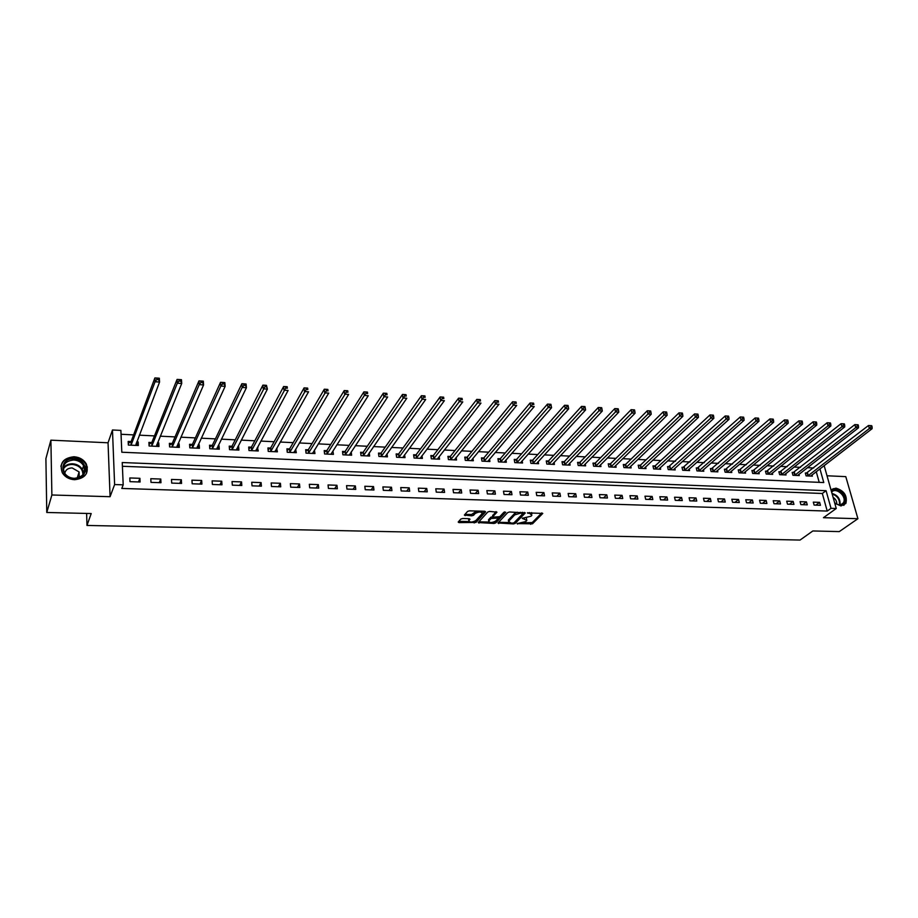 <?xml version="1.0" encoding="UTF-8"?>
<svg xmlns="http://www.w3.org/2000/svg" width="918" height="918" viewBox="0 0 918 918"><rect width="100%" height="100%" fill="white"/><g stroke="black" fill="none" stroke-linecap="round" stroke-linejoin="round"><path stroke-width="1.38" d="M517.098 523.604L532.497 523.811L542.779 513.414L527.46 512.898L529.675 513.38L531.866 515.354L531.017 516.226L522.239 518.291L526.863 520.426L525.796 521.55L517.098 523.604M74.565 479.712C85.328 478.393 89.23 473.137 86.281 463.946C83.653 459.585 79.545 457.187 73.968 456.751C62.986 458.036 59.108 463.406 62.332 472.827C65.04 477.039 69.125 479.334 74.565 479.712M834.76 503.259L840.991 505.956L845.868 503.466C847.555 495.812 844.239 490.705 835.919 488.135L831.134 490.396M462.649 518.509L460.836 519.06L458.197 522.055L459.011 522.617L475.994 522.434L485.611 511.854L484.796 511.28L469.431 510.844L467.583 511.406L464.347 515.09L471.737 515.836L473.562 515.285L475.157 513.495C479.035 511.555 481.399 511.567 482.225 513.518L475.811 520.609C471.978 522.514 469.649 522.503 468.811 520.586L470.005 519.244L469.19 518.681L462.649 518.509M46.772 512.474L45.9 458.633L50.892 440.17L51.878 494.986L46.772 512.474L91.203 513.552L86.98 525.452L800.048 540.059L812.843 530.96L839.281 531.602L857.917 518.704L823.435 517.695L836.252 508.503L831.019 508.331L827.221 511.062L121.807 488.445L123.196 484.842L114.612 484.555L112.466 429.991L120.889 430.404L121.807 452.23L823.779 482.547L819.946 468.834M51.878 494.986L110.08 496.707L114.612 484.555M497.958 522.973L513.449 523.926L515.239 523.386L525.314 512.933L509.605 511.98L507.769 512.531L497.958 522.973M493.953 523.455L478.186 522.549L487.814 511.969L489.65 511.418L496.959 512.164L492.886 516.582L493.666 517.132L499.759 516.696L503.913 512.244L505.749 512.244L495.754 522.916L493.953 523.455L493.574 522.17M857.917 518.704L845.788 476.637L827.015 475.776M827.221 511.062L822.321 493.482L122.404 466.275M819.625 502.353L813.314 502.135L814.128 505.084L820.44 505.29L819.625 502.353L815.838 505.141M806.452 501.894L800.083 501.664L800.886 504.625L807.255 504.843L806.452 501.894L802.699 504.693M793.152 501.423L786.715 501.194L787.506 504.166L793.944 504.384L793.152 501.423L789.434 504.234M779.703 500.941L773.208 500.712L773.989 503.707L780.495 503.925L779.703 500.941L776.02 503.775M766.128 500.459L759.553 500.23L760.322 503.236L766.897 503.466L766.128 500.459L762.479 503.316M752.404 499.977L745.76 499.748L746.518 502.766L753.162 502.995L752.404 499.977L748.778 502.846M738.531 499.484L731.818 499.254L732.575 502.284L739.288 502.513L738.531 499.484L734.951 502.364M724.509 498.99L717.727 498.749L718.473 501.802L725.254 502.031L724.509 498.99L720.974 501.894M710.348 498.485L703.486 498.244L704.221 501.32L711.083 501.549L710.348 498.485L706.837 501.412M696.028 497.981L689.097 497.74L689.82 500.826L696.751 501.056L696.028 497.981L692.562 500.918M681.558 497.476L674.546 497.223L675.258 500.321L682.269 500.562L681.558 497.476L678.127 500.425M666.927 496.959L659.847 496.707L660.547 499.817L667.627 500.069L666.927 496.959L663.542 499.92M652.136 496.431L644.975 496.179L645.664 499.312L652.824 499.553L652.136 496.431L648.796 499.415M637.184 495.904L629.943 495.651L630.62 498.795L637.861 499.048L637.184 495.904L633.879 498.91M622.071 495.364L614.75 495.112L615.416 498.279L622.737 498.531L622.071 495.364L618.812 498.394M606.787 494.825L599.385 494.561L600.028 497.751L607.441 498.004L606.787 494.825L603.574 497.866M591.33 494.286L583.848 494.022L584.479 497.223L591.972 497.476L591.33 494.286L588.163 497.349M575.701 493.723L568.139 493.459L568.758 496.684L576.332 496.936L575.701 493.723L572.591 496.81M559.9 493.173L552.246 492.897L552.854 496.133L560.508 496.397L559.9 493.173L556.836 496.271M543.915 492.599L536.181 492.335L536.766 495.582L544.512 495.846L543.915 492.599L540.897 495.731M527.747 492.037L519.921 491.75L520.506 495.031L528.332 495.295L527.747 492.037L524.786 495.169M511.395 491.451L503.477 491.176L504.039 494.469L511.969 494.733L511.395 491.451L508.492 494.618M494.859 490.866L486.85 490.591L487.401 493.895L495.41 494.171L494.859 490.866L492.014 494.056M478.129 490.281L470.027 489.994L470.555 493.322L478.668 493.597L478.129 490.281L475.329 493.482M461.203 489.673L453.01 489.386L453.526 492.736L461.72 493.012L461.203 489.673L458.461 492.909M444.071 489.076L435.786 488.778L436.279 492.14L444.587 492.427L444.071 489.076L441.397 492.323M426.744 488.456L418.356 488.158L418.837 491.543L427.237 491.83L426.744 488.456L424.139 491.727M409.221 487.837L400.73 487.538L401.189 490.946L409.692 491.233L409.221 487.837L406.663 491.13M391.47 487.217L382.886 486.907L383.334 490.327L391.929 490.625L391.47 487.217L388.991 490.522M373.523 486.574L364.825 486.265L365.249 489.719L373.959 490.005L373.523 486.574L371.101 489.914M355.346 485.932L346.545 485.622L346.958 489.087L355.771 489.386L355.346 485.932L352.994 489.294M336.952 485.278L328.047 484.968L328.437 488.456L337.354 488.755L336.952 485.278L334.668 488.663M318.339 484.624L309.32 484.302L309.687 487.814L318.718 488.124L318.339 484.624L316.125 488.032M299.486 483.958L290.363 483.637L290.708 487.16L299.853 487.469L299.486 483.958L297.352 487.389M280.403 483.281L271.166 482.96L271.487 486.506L280.747 486.815L280.403 483.281L278.349 486.735M261.091 482.604L251.727 482.271L252.037 485.84L261.401 486.161L261.091 482.604L259.106 486.081M241.526 481.904L232.047 481.571L232.334 485.163L241.824 485.484L241.526 481.904L239.621 485.415M221.72 481.204L212.127 480.871L212.379 484.474L221.995 484.807L221.72 481.204L219.895 484.738M201.662 480.493L191.942 480.16L192.183 483.786L201.914 484.119L201.662 480.493L199.929 484.05M181.339 479.781L171.494 479.437L171.712 483.086L181.569 483.43L181.339 479.781L179.698 483.361M160.765 479.047L150.793 478.703L150.988 482.375L160.971 482.719L160.765 479.047L159.204 482.661M139.926 478.312L129.817 477.957L129.989 481.663L140.098 482.007L139.926 478.312L138.457 481.95M813.681 467.996L807.415 467.687M800.496 467.354L794.081 467.044M787.185 466.7L780.621 466.378M773.725 466.046L767.012 465.724M760.138 465.38L753.265 465.047M746.403 464.715L739.369 464.37M732.518 464.038L725.323 463.693M718.484 463.361L711.129 463.005M704.313 462.672L696.773 462.305M689.98 461.972L682.281 461.593M675.499 461.261L667.615 460.882M660.857 460.549L652.801 460.159M646.054 459.838L637.815 459.436M631.091 459.103L622.668 458.69M615.967 458.369L607.349 457.944M600.67 457.623L591.869 457.198M585.202 456.866L576.206 456.43M569.562 456.108L560.37 455.661M553.749 455.339L544.351 454.88M537.753 454.559L528.148 454.089M521.585 453.779L511.762 453.297M505.221 452.976L495.181 452.494M488.674 452.172L478.416 451.667M471.932 451.358L461.444 450.841M454.995 450.531L444.278 450.015M437.863 449.694L426.916 449.166M420.536 448.856L409.336 448.305M402.991 447.995L391.55 447.445M385.239 447.135L373.557 446.573M367.28 446.263L355.335 445.678M349.092 445.379L336.895 444.782M330.698 444.484L318.225 443.876M312.074 443.578L299.337 442.958M293.221 442.66L280.197 442.028M274.126 441.73L260.827 441.076M254.802 440.789L241.216 440.124M235.237 439.837L221.353 439.16M215.42 438.873L201.237 438.184M195.362 437.897L180.869 437.186M175.04 436.899L160.225 436.188M154.453 435.901L139.329 435.166M133.603 434.891L121.05 434.271M819.212 482.34L816.24 471.68M807.002 473.068L805.304 472.988L806.096 475.868L812.361 476.155L812.017 474.927M793.875 472.449L792.154 472.368L792.945 475.272L799.268 475.558L798.924 474.308M780.61 471.829L778.877 471.749L779.657 474.675L786.049 474.962L785.705 473.677M767.218 471.209L765.463 471.129L766.232 474.055L772.692 474.354L772.348 473.034M753.678 470.578L751.911 470.498L752.668 473.447L759.197 473.745L758.842 472.391M740.011 469.947L738.221 469.855L738.967 472.816L745.565 473.126L745.209 471.737M726.184 469.305L724.382 469.213L725.117 472.196L731.784 472.495L731.428 471.072M712.219 468.65L710.394 468.559L711.117 471.554L717.853 471.863L717.497 470.395M698.105 467.996L696.257 467.905L696.98 470.911L703.785 471.221L703.429 469.718M683.841 467.331L681.982 467.239L682.682 470.257L689.567 470.578L689.2 469.029M669.429 466.654L667.547 466.562L668.235 469.603L675.189 469.924L674.822 468.329M654.855 465.977L652.95 465.885L653.639 468.937L660.662 469.259L660.294 467.629M640.133 465.288L638.205 465.196L638.871 468.272L645.985 468.593L645.606 466.906M625.25 464.6L623.299 464.508L623.953 467.595L631.136 467.916L630.758 466.183M610.195 463.9L608.221 463.808L608.875 466.906L616.127 467.239L615.749 465.449M594.979 463.188L592.982 463.097L593.625 466.206L600.957 466.551L600.579 464.703M579.591 462.465L577.583 462.374L578.202 465.506L585.627 465.851L585.236 463.934M564.042 461.743L562 461.651L562.608 464.806L570.112 465.139L569.734 463.165M548.31 461.008L546.256 460.916L546.841 464.083L554.438 464.428L554.047 462.385M532.406 460.274L530.317 460.17L530.902 463.361L538.579 463.705L538.189 461.593M516.318 459.528L514.218 459.425L514.78 462.626L522.537 462.982L522.147 460.79M500.046 458.771L497.923 458.667L498.474 461.88L506.323 462.247L505.933 459.975M483.602 458.002L481.445 457.898L481.973 461.134L489.914 461.502L489.524 459.138M466.952 457.221L464.772 457.118L465.3 460.377L473.321 460.744L472.931 458.289M450.118 456.441L447.915 456.338L448.42 459.608L456.544 459.975L456.143 457.428M433.089 455.649L430.852 455.546L431.345 458.828L439.561 459.207L439.16 456.556M415.854 454.846L413.605 454.743L414.075 458.048L422.383 458.426L421.982 455.661M398.423 454.031L396.14 453.928L396.599 457.256L405.01 457.634L404.608 454.743M380.786 453.205L378.48 453.102L378.916 456.453L387.43 456.831L387.017 453.813M362.943 452.379L360.602 452.264L361.015 455.638L369.633 456.028L369.231 452.849M344.87 451.541L342.506 451.426L342.907 454.812L351.628 455.202L351.227 451.874M326.59 450.681L324.203 450.577L324.582 453.974L333.406 454.376L332.936 450.979M308.092 449.82L305.671 449.717L306.027 453.136L314.966 453.538L314.392 450.118M289.365 448.948L286.909 448.833L287.254 452.276L296.296 452.689L295.619 449.246M270.408 448.064L267.918 447.95L268.24 451.415L277.397 451.828L276.628 448.363M251.211 447.169L248.698 447.055L248.996 450.543L258.268 450.967L257.396 447.468M231.784 446.274L229.236 446.148L229.523 449.659L238.898 450.084L238.611 446.584L237.911 446.55M212.115 445.356L209.533 445.23L209.786 448.753L219.287 449.189L219.023 445.678L218.197 445.632M192.195 444.427L189.578 444.301L189.819 447.846L199.436 448.282L199.195 444.748L198.231 444.702M172.022 443.486L169.382 443.36L169.589 446.928L179.331 447.376L179.113 443.819L178.012 443.761M151.596 442.533L148.911 442.407L149.106 445.999L158.963 446.446L158.768 442.866L157.529 442.809M130.907 441.569L128.187 441.443L128.348 445.058L138.343 445.505L138.17 441.914L136.782 441.845M86.625 513.437L86.98 525.452M110.08 496.707L108.049 442.786L50.892 440.17M108.049 442.786L112.466 429.991M87.394 466.975L87.141 467.721M831.019 508.331L826.074 490.694L122.243 462.534L123.196 484.842M824.146 465.61L836.252 508.503M822.321 493.482L826.074 490.694M333.016 450.99L331.157 453.882M330.996 454.146L368.267 395.715L364.354 395.463L326.98 454.089M314.587 450.13L312.763 453.09M295.94 449.258L294.15 452.299M277.064 448.374L275.297 451.495M257.958 447.491L256.225 450.692M238.611 446.584L236.913 449.889M219.023 445.678L217.359 449.086L217.233 447.617M199.195 444.748L197.599 448.202M179.113 443.819L177.587 447.296M158.768 442.866L157.334 446.377M138.17 441.914L136.816 445.437M526.668 519.313L526.278 517.924M531.889 513.942L531.591 512.6M523.111 522.893L532.268 522.537L541.815 512.887M514.321 522.48L524.373 512.393M498.6 522.285L508.824 522.537M512.841 523.099L514.103 522.721L522.916 513.552L520.552 513.128L514.723 514.883L508.572 521.378L511.028 523.053L512.841 523.099M517.316 512.198L514.493 513.598L514.723 514.883M508.549 521.206L508.549 519.84L514.493 513.598M488.892 522.055L478.852 521.803M496.053 511.601L492.725 515.652M504.625 511.911L495.536 521.631L495.754 522.916M488.869 520.908L488.732 521.091C489.546 522.95 491.853 522.95 495.663 521.08L497.969 518.601L497.177 518.062L491.107 518.498L488.869 520.908L488.663 519.622L488.674 520.758M497.9 518.234L497.786 517.236M488.663 519.622L490.889 517.201L492.84 516.65M493.735 522.17L495.536 521.631M468.765 520.276L469.144 518.681M482.053 512.508L481.847 511.2M477.05 511.062L474.95 512.175L475.157 513.495M465.174 515.664L464.967 514.378L471.519 514.528L474.95 512.175M473.826 521.676L475.788 521.137L484.727 511.28M458.839 521.309L468.949 521.562M810.663 476.086L872.1 428.706L869.392 428.522L868.485 425.504L805.511 473.768M871.01 426.836L872.1 426.916L871.733 425.7L870.643 425.631L871.01 426.836L869.392 428.522L807.794 475.949M872.1 426.916L872.1 428.706M868.485 425.504L870.643 425.631M797.558 475.49L858.491 427.811L855.748 427.639L854.853 424.598L792.372 473.172M857.378 425.941L858.479 426.009L858.112 424.793L857.01 424.724L857.378 425.941L855.748 427.639L794.667 475.352M858.479 426.009L858.491 427.811M854.853 424.598L857.01 424.724M784.316 474.881L844.732 426.916L841.967 426.732L841.072 423.68L779.095 472.563M843.596 425.023L844.698 425.103L844.342 423.875L843.24 423.806L843.596 425.023L841.967 426.732L781.39 474.755M844.698 425.103L844.732 426.916M841.072 423.68L843.24 423.806M770.948 474.273L830.836 425.998L828.036 425.814L827.152 422.75L765.681 471.955M829.665 424.105L830.779 424.173L830.423 422.946L829.31 422.877L829.665 424.105L828.036 425.814L767.987 474.136M830.779 424.173L830.836 425.998M827.152 422.75L829.31 422.877M757.43 473.665L816.768 425.08L813.945 424.896L813.073 421.81L752.129 471.347M815.574 423.164L816.71 423.244L816.354 422.016L815.218 421.936L815.574 423.164L813.945 424.896L754.447 473.527M816.71 423.244L816.768 425.08M813.073 421.81L815.218 421.936M831.513 491.738C834.99 485.691 846.889 494.423 844.858 501.526C843.057 505.852 839.649 506.288 834.646 502.823M834.634 502.8C838.398 505.52 841.336 505.543 843.424 502.869L843.975 501.492C845.834 494.986 835.001 486.907 831.685 492.335M833.096 497.338C835.759 499.151 836.964 501.423 836.723 504.154M843.791 505.393L845.903 502.123C847.968 494.928 836.872 485.186 831.719 489.673M74.347 478.726C59.383 478.668 58.97 457.738 73.83 458.874C88.576 458.966 89.23 479.678 74.347 478.726M73.738 459.975C64.96 461.008 61.862 465.3 64.409 472.827C66.578 476.201 69.837 478.048 74.209 478.347C82.838 477.303 85.959 473.08 83.584 465.713C81.472 462.224 78.191 460.32 73.738 459.975M64.765 473.39C65.522 469.878 67.989 468.054 72.166 467.928L79.12 471.955L79.235 477.44M86.453 473.562L86.017 464.565C83.4 460.228 79.327 457.852 73.796 457.416C66.773 457.566 62.47 460.561 60.886 466.378M79.636 476.488L78.122 475.076M743.775 473.034L802.55 424.15L799.693 423.967L798.832 420.869L738.439 470.716M801.334 422.223L802.47 422.303L802.125 421.064L800.978 420.983L801.334 422.223L799.693 423.967L740.757 472.908M802.47 422.303L802.55 424.15M798.832 420.869L800.978 420.983M729.982 472.414L788.183 423.209L785.292 423.014L784.431 419.905L724.6 470.096M786.921 421.27L788.08 421.351L787.747 420.1L786.588 420.031L786.921 421.27L785.292 423.014L726.93 472.277M788.08 421.351L788.183 423.209M784.431 419.905L786.588 420.031M716.029 471.783L773.644 422.257L770.718 422.062L769.881 418.929L710.612 469.454M772.359 420.306L773.53 420.387L773.197 419.136L772.027 419.056L772.359 420.306L770.718 422.062L712.953 471.634M773.53 420.387L773.644 422.257M769.881 418.929L772.027 419.056M701.937 471.141L758.945 421.293L755.984 421.098L755.158 417.954L696.475 468.823M757.625 419.331L758.819 419.411L758.486 418.149L757.293 418.069L757.625 419.331L755.984 421.098L698.827 470.991M758.819 419.411L758.945 421.293M755.158 417.954L757.293 418.069M687.697 470.486L744.073 420.318L741.09 420.123L740.264 416.956L682.2 468.169M742.731 418.344L743.936 418.424L743.603 417.162L742.41 417.082L742.731 418.344L741.09 420.123L684.553 470.349M743.936 418.424L744.073 420.318M740.264 416.956L742.41 417.082M673.307 469.832L729.041 419.331L726.012 419.136L725.209 415.957L667.765 467.514M727.664 417.346L728.881 417.426L728.559 416.152L727.343 416.072L727.664 417.346L726.012 419.136L670.129 469.695M728.881 417.426L729.041 419.331M725.209 415.957L727.343 416.072M658.757 469.178L713.837 418.344L710.773 418.138L709.981 414.936L655.337 465.678L653.168 466.86M712.425 416.336L713.653 416.428L713.332 415.143L712.104 415.062L712.425 416.336L710.773 418.138L655.544 469.029M713.653 416.428L713.837 418.344M709.981 414.936L712.104 415.062M644.057 468.501L698.449 417.334L695.351 417.128L694.57 413.915L640.603 464.99L638.423 466.195M697.003 415.326L698.254 415.406L697.932 414.121L696.693 414.029L697.003 415.326L695.351 417.128L640.81 468.352M698.254 415.406L698.449 417.334M694.57 413.915L696.693 414.029M629.197 467.824L682.889 416.313L679.756 416.106L678.987 412.87L625.709 464.301L623.506 465.518M681.408 414.293L682.671 414.374L682.361 413.077L681.11 412.997L681.408 414.293L679.756 416.106L625.904 467.675M682.671 414.374L682.889 416.313M678.987 412.87L681.11 412.997M614.165 467.147L667.145 415.28L663.966 415.074L663.221 411.826L610.654 463.59L608.439 464.841M665.63 413.249L666.904 413.329L666.606 412.033L665.332 411.941L665.63 413.249L663.966 415.074L610.837 466.998M666.904 413.329L667.145 415.28M663.221 411.826L665.332 411.941M598.972 466.459L651.218 414.236L648.005 414.029L647.27 410.759L595.438 462.879L593.2 464.152M649.669 412.182L650.954 412.274L650.655 410.966L649.37 410.874L649.669 412.182L648.005 414.029L595.61 466.298M650.954 412.274L651.218 414.236M647.27 410.759L649.37 410.874M583.619 465.759L635.095 413.18L631.848 412.974L631.125 409.68L580.05 462.167L577.789 463.452M633.512 411.115L634.82 411.207L634.522 409.887L633.225 409.807L633.512 411.115L631.848 412.974L580.222 465.598M634.82 411.207L635.095 413.18M631.125 409.68L633.225 409.807M568.081 465.047L618.789 412.113L615.508 411.907L614.796 408.59L564.49 461.433L562.218 462.752M617.171 410.036L618.491 410.128L618.204 408.797L616.885 408.717L617.171 410.036L615.508 411.907L564.65 464.898M618.491 410.128L618.789 412.113M614.796 408.59L616.885 408.717M552.384 464.336L602.288 411.034L598.961 410.816L598.261 407.489L548.757 460.698L546.462 462.041M600.636 408.946L601.967 409.026L601.68 407.695L600.349 407.615L600.636 408.946L598.961 410.816L548.907 464.175M601.967 409.026L602.288 411.034M598.261 407.489L600.349 407.615M536.502 463.613L585.581 409.944L582.219 409.726L581.542 406.376L532.853 459.964L530.535 461.329M583.894 407.833L585.236 407.925L584.961 406.582L583.619 406.49L583.894 407.833L582.219 409.726L532.991 463.452M585.236 407.925L585.581 409.944M581.542 406.376L583.619 406.49M520.437 462.879L568.678 408.831L565.27 408.613L564.604 405.251L516.765 459.207L514.424 460.606M566.945 406.708L568.311 406.8L568.047 405.458L566.681 405.366L566.945 406.708L516.891 462.718M568.311 406.8L568.678 408.831M564.604 405.251L566.681 405.366M504.2 462.144L551.569 407.718L548.115 407.489L547.472 404.104L500.494 458.449L498.13 459.872M549.802 405.572L551.179 405.664L550.915 404.31L549.538 404.218L549.802 405.572L500.608 461.983M551.179 405.664L551.569 407.718M547.472 404.104L549.538 404.218M487.768 461.398L534.242 406.582L530.753 406.353L530.122 402.956L484.038 457.68L481.652 459.126M532.44 404.425L533.84 404.517L533.576 403.163L532.188 403.071L532.44 404.425L484.13 461.238M533.576 403.163L533.84 404.517M530.122 402.956L532.188 403.071M471.152 460.641L516.708 405.435L513.185 405.205L512.565 401.786L467.388 456.9L464.978 458.38M514.86 403.266L516.283 403.358L516.031 401.992L514.619 401.9L514.86 403.266L467.48 460.48M516.031 401.992L516.283 403.358M512.565 401.786L514.619 401.9M454.341 459.884L498.967 404.276L495.387 404.035L494.791 400.592L450.554 456.12L448.11 457.634M497.074 402.084L498.508 402.176L498.267 400.81L496.833 400.707L497.074 402.084L450.623 459.711M498.267 400.81L498.508 402.176M494.791 400.592L496.833 400.707M437.335 459.103L480.986 403.094L477.371 402.853L476.786 399.399L433.514 455.317L431.058 456.866M479.058 400.891L480.504 400.994L480.275 399.605L478.829 399.514L479.058 400.891L433.583 458.931M480.275 399.605L480.504 400.994M476.786 399.399L478.829 399.514M420.134 458.323L462.787 401.9L459.126 401.659L458.564 398.183L416.279 454.513L413.8 456.097M460.813 399.686L462.282 399.789L462.052 398.389L460.595 398.297L460.813 399.686L416.336 458.151M462.052 398.389L462.282 399.789M458.564 398.183L460.595 398.297M402.738 457.531L444.369 400.696L440.651 400.455L440.112 396.955L398.848 453.699L396.335 455.317M442.338 398.458L443.83 398.561L443.612 397.161L442.12 397.058L442.338 398.458L398.882 457.359M443.612 397.161L443.83 398.561M440.112 396.955L442.12 397.058M385.124 456.728L425.7 399.479L421.936 399.227L421.419 395.704L381.2 452.884L378.664 454.536M423.634 397.23L425.137 397.322L424.931 395.91L423.428 395.819L423.634 397.23L381.222 456.556M424.931 395.91L425.137 397.322M421.419 395.704L423.428 395.819M367.303 455.925L406.8 398.24L402.991 397.987L402.486 394.442L363.344 452.058L360.785 453.733M404.689 395.968L406.215 396.071L406.008 394.66L404.482 394.556L404.689 395.968L363.356 455.741M406.008 394.66L406.215 396.071M402.486 394.442L404.482 394.556M349.265 455.099L387.66 396.978L383.804 396.725L383.322 393.168L345.271 451.22L342.689 452.941M385.491 394.706L387.04 394.797L386.845 393.374L385.308 393.271L385.491 394.706L345.271 454.915M386.845 393.374L387.04 394.797M383.322 393.168L385.308 393.271M366.053 393.409L367.625 393.512L367.429 392.078L365.869 391.975L366.053 393.409L364.354 395.463L363.895 391.871L326.992 450.348L324.375 452.126M367.429 392.078L367.625 393.512M363.895 391.871L365.869 391.975M312.809 453.446L312.74 452.815M312.545 453.435L348.622 394.43L344.663 394.166L344.227 390.563L308.482 449.487L305.832 451.3M346.361 392.112L347.945 392.216L347.773 390.77L346.178 390.666L346.361 392.112L308.459 453.24M347.773 390.77L347.945 392.216M344.227 390.563L346.178 390.666M294.173 452.597L294.104 451.828M293.852 452.585L328.713 393.122L324.708 392.858L324.295 389.232L289.721 448.661L287.07 450.474M326.406 390.793L328.013 390.896L327.841 389.439L326.234 389.335L326.406 390.793L289.709 452.39M327.841 389.439L328.013 390.896M324.295 389.232L326.234 389.335M275.32 451.736L275.239 450.818M274.918 451.725L308.551 391.802L304.489 391.538L304.087 387.889L270.753 447.789L268.079 449.636M306.187 389.45L307.817 389.553L307.656 388.096L306.027 387.993L306.187 389.45L270.73 451.53M307.656 388.096L307.817 389.553M304.087 387.889L306.027 387.993M256.237 450.864L256.145 449.774M255.755 450.853L288.114 390.46L283.995 390.196L283.628 386.524L251.601 446.825L248.847 448.799M285.693 388.096L287.345 388.199L287.196 386.73L285.555 386.627L285.693 388.096L251.521 450.658M287.196 386.73L287.345 388.199M283.628 386.524L285.555 386.627M236.924 449.992L236.81 448.695M236.362 449.969L267.402 389.106L263.236 388.83L262.892 385.135L232.162 445.918L229.385 447.938M264.935 386.719L266.61 386.834L266.472 385.353L264.797 385.239L264.935 386.719L232.07 449.774M266.472 385.353L267.402 389.106L266.61 386.834M262.892 385.135L264.797 385.239M216.717 449.074L246.414 387.74L242.191 387.453L241.87 383.735L212.483 445L209.671 447.077M243.89 385.331L245.588 385.434L245.462 383.954L243.763 383.839L243.89 385.331L242.191 387.453L212.368 448.879M245.462 383.954L246.093 384.022L246.414 387.74L245.588 385.434M241.87 383.735L243.763 383.839M197.554 448.202L197.37 446.561M196.831 448.168L225.151 386.34L220.859 386.065L220.561 382.313L192.562 444.071L189.705 446.205M222.558 383.919L224.279 384.034L224.164 382.531L222.443 382.416L222.558 383.919L220.859 386.065L192.424 447.973M224.164 382.531L224.853 382.599L225.151 386.34L224.279 384.034M220.561 382.313L222.443 382.416M177.495 447.284L177.254 445.482M176.692 447.25L203.578 384.929L199.24 384.642L198.965 380.878L172.377 443.13L169.497 445.333M200.939 382.485L202.683 382.599L202.568 381.096L200.835 380.981L200.939 382.485L199.24 384.642L172.24 447.055M202.568 381.096L203.314 381.165L203.578 384.929L202.683 382.599M198.965 380.878L200.835 380.981M157.185 446.366L156.875 444.404M156.301 446.32L181.718 383.494L177.312 383.208L177.071 379.421L151.94 442.178L149.026 444.438M179.021 381.039L180.789 381.154L180.685 379.639L178.918 379.513L179.021 381.039L177.312 383.208L151.78 446.125M180.685 379.639L181.477 379.708L181.718 383.494L180.789 381.154M177.071 379.421L178.918 379.513M136.621 445.425L136.22 443.302M135.646 445.391L159.56 382.049L155.085 381.75L154.878 377.941L131.251 441.202L128.279 443.543M156.794 379.559L158.584 379.685L158.504 378.159L156.714 378.032L156.794 379.559L155.085 381.75L131.067 445.173M158.504 378.159L159.342 378.239L159.56 382.049L158.584 379.685M154.878 377.941L156.714 378.032M517.465 523.386L517.58 524.029M527.827 512.68L527.942 513.334M522.606 518.073L522.721 518.716M524.293 517.936L524.442 518.762M529.525 512.542L529.675 513.38M532.268 522.537L532.497 523.811M530.489 523.065L530.707 524.339M515.021 522.112L515.239 523.386M513.3 523.065L513.449 523.926M498.485 522.411L498.681 523.57M522.227 512.336L522.376 513.185M520.403 512.29L520.552 513.128M508.549 519.84L508.767 521.126M478.783 521.883L478.978 523.099M492.714 515.216L492.932 516.513M497.04 517.224L497.177 518.062M492.702 516.65L492.92 517.947M490.889 517.201L491.107 518.498M468.731 519.14L468.926 520.449M473.344 513.965L473.562 515.285M471.519 514.528L471.737 515.836M475.788 521.137L475.994 522.434M473.986 521.688L474.193 522.985M458.816 521.344L459.011 522.617M807.496 472.781L808.288 475.673M807.151 472.999L807.943 475.88M794.368 472.173L795.16 475.076M794.024 472.38L794.804 475.283M781.103 471.554L781.884 474.468M780.759 471.76L781.539 474.675M767.712 470.923L768.481 473.86M767.368 471.141L768.136 474.067M754.171 470.291L754.929 473.24M753.827 470.509L754.585 473.459M831.995 493.448C837.549 495.089 840.245 498.692 840.096 504.269L839.924 504.877M839.396 504.866L839.522 504.418C839.74 499.3 837.285 495.835 832.156 494.01M63.227 468.318C65.27 465.265 68.38 463.762 72.568 463.785C76.997 464.129 80.256 466.023 82.356 469.488L83.412 473.986M82.918 474.675C82.735 468.811 79.258 465.392 72.465 464.439C68.23 464.428 65.155 466 63.25 469.155M740.493 469.66L741.239 472.621M740.149 469.867L740.895 472.827M726.666 469.006L727.412 471.99M726.333 469.224L727.067 472.196M712.701 468.364L713.435 471.347M712.368 468.582L713.091 471.565M698.587 467.698L699.309 470.704M698.254 467.916L698.965 470.923M684.323 467.032L685.035 470.05M683.99 467.251L684.702 470.268M669.91 466.355L670.599 469.396M669.578 466.585L670.266 469.614M655.337 465.678L656.014 468.731M655.004 465.908L655.693 468.949M640.603 464.99L641.28 468.054M640.271 465.219L640.948 468.283M625.709 464.301L626.374 467.377M625.387 464.519L626.042 467.606M610.654 463.59L611.308 466.688M610.332 463.819L610.986 466.918M595.438 462.879L596.08 466M595.116 463.108L595.759 466.229M580.05 462.167L580.669 465.3M579.74 462.397L580.36 465.529M564.49 461.433L565.098 464.588M564.18 461.674L564.788 464.818M548.757 460.698L549.354 463.865M548.448 460.939L549.044 464.106M532.853 459.964L533.438 463.142M532.543 460.193L533.129 463.372M516.765 459.207L517.327 462.408M516.455 459.448L517.029 462.649M500.494 458.449L501.044 461.662M500.184 458.69L500.746 461.903M484.038 457.68L484.578 460.916M483.74 457.921L484.268 461.157M467.388 456.9L467.916 460.159M467.09 457.141L467.618 460.4M450.554 456.12L451.059 459.39M450.256 456.361L450.761 459.631M433.514 455.317L434.007 458.61M433.227 455.569L433.709 458.851M416.279 454.513L416.749 457.818M415.992 454.766L416.462 458.071M398.848 453.699L399.296 457.026M398.561 453.951L399.02 457.279M381.2 452.884L381.636 456.223M380.924 453.125L381.36 456.476M363.757 455.42L363.344 452.058L363.769 455.408M363.069 452.299L363.494 455.661M345.283 451.197L345.684 454.582L345.271 451.22M345.007 451.449L345.409 454.835M326.992 450.348L327.382 453.744M326.728 450.6L327.106 453.997M308.482 449.487L308.85 452.907M308.219 449.74L308.586 453.159M289.755 448.604L290.099 452.046M289.491 448.868L289.836 452.31M270.787 447.72L271.12 451.186M270.535 447.984L270.856 451.438M251.601 446.825L251.899 450.302M251.337 447.089L251.647 450.566M232.162 445.918L232.438 449.418M231.91 446.182L232.197 449.682M212.483 445L212.746 448.523M212.242 445.264L212.494 448.787M192.562 444.071L192.791 447.617M192.321 444.335L192.55 447.881M172.377 443.13L172.595 446.687M172.148 443.394L172.354 446.963M151.94 442.178L152.136 445.758M151.711 442.442L151.906 446.033M131.251 441.202L131.412 444.817M131.022 441.478L131.182 445.092M522.698 512.347L522.87 513.3M508.354 520.093L508.572 521.378M492.668 515.285L492.886 516.582M488.514 519.795L488.732 521.091M468.605 519.29L468.811 520.586M840.796 504.762L843.424 502.869M84.605 468.891L83.32 472.827M83.32 474.113L82.356 469.488L83.584 465.713M79.12 471.955L77.158 478.094M326.969 450.382L327.359 453.779M308.459 449.522L308.827 452.953M289.721 448.661L290.065 452.104M270.753 447.789L271.074 451.254M251.543 446.905L251.842 450.382M232.105 446.01L232.38 449.51M212.414 445.104L212.678 448.627M192.482 444.186L192.723 447.732M172.297 443.256L172.515 446.825M151.86 442.315L152.044 445.896M131.148 441.363L131.32 444.966"/></g></svg>
